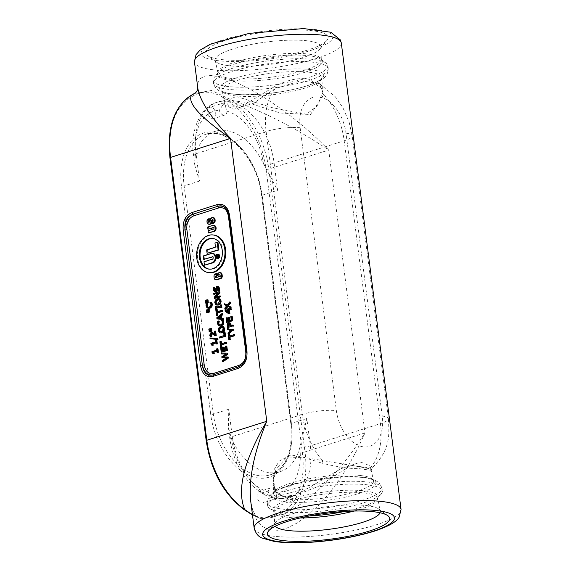 <?xml version="1.0" encoding="UTF-8"?>
<svg xmlns="http://www.w3.org/2000/svg" width="571" height="571" viewBox="0 0 571 571"><rect width="100%" height="100%" fill="white"/><g stroke="black" fill="none" stroke-linecap="round" stroke-linejoin="round"><path stroke-width="0.43" stroke-dasharray="2.85 2.14" d="M225.723 309.296L225.588 308.219L227.472 305.87L224.346 304.728M227.472 305.87L226.673 305.778M225.152 304.821L225.024 303.808M227.308 304.878L227.95 305.178L227.144 305.085M227.95 305.178L230.399 302.109M231.105 307.662L227.322 306.17M225.588 308.219L224.781 308.126M210.842 338.846L210.742 338.032L209.935 337.939M210.742 338.032L217.872 338.646M213.761 353.727L212.733 351.772L211.927 351.679M212.733 351.772L217.572 350.237L216.773 350.144M217.572 350.237L217.415 348.988L216.609 348.895M217.415 348.988L217.965 348.817M217.858 352.428L217.694 351.151L216.887 351.051M217.694 351.151L216.93 351.393M209.957 331.937L209.828 330.902L209.022 330.809M209.828 330.902L211.941 330.445M212.697 345.398L211.663 343.449L210.863 343.349M211.663 343.449L216.509 341.915L215.702 341.815M216.509 341.915L216.345 340.659L215.545 340.566M216.345 340.659L216.894 340.487M216.787 344.106L216.623 342.821L215.817 342.728M216.623 342.821L215.859 343.064M207.516 312.887L207.387 311.852L206.581 311.759M207.387 311.852L209.5 311.395M211.07 336.961L210.513 335.263L211.72 332.686L212.847 332.715M214.625 333.978L215.517 334.792L214.71 334.692M215.517 334.792L215.074 331.323L214.268 331.23M215.074 331.323L215.695 331.123M215.495 335.719L213.982 334.428L211.884 333.635M211.62 333.485L212.027 333.6M208.436 307.341L208.015 307.334M208.151 307.198L209.857 307.312L211.398 306.142L211.734 304.436L210.756 302.473L211.613 302.202M208.793 308.44L207.823 308.055L206.788 305.999L206.959 303.672L207.823 303.401M206.959 303.672L206.152 303.579M206.766 304.714L205.96 304.614M210.756 302.473L209.95 302.38M210.763 302.544L209.964 302.444M211.291 303.151L210.492 303.058M209.728 330.152L209.6 329.117L211.713 328.66M209.6 329.117L208.793 329.024M206.045 301.381L205.91 300.346L205.11 300.253M205.91 300.346L208.03 299.889M207.287 311.102L207.159 310.067L209.272 309.61M207.159 310.067L206.352 309.974M224.603 350.109L223.839 350.351M222.49 350.78L224.003 350.644L223.589 347.404L224.225 347.204M223.589 347.404L222.79 347.311M224.003 350.644L223.204 350.551M222.533 351.115L221.726 351.015M222.019 352.25L221.455 347.839L222.09 347.639M221.455 347.839L220.649 347.739M224.646 350.444L226.637 349.816L226.195 346.34L226.83 346.133M226.195 346.34L225.388 346.24M226.637 349.816L225.83 349.716M206.274 303.165L206.138 302.13L208.258 301.674M206.138 302.13L205.339 302.038M220.206 338.111L220.085 337.168L224.824 335.669L224.424 332.522L223.618 332.422M224.824 335.669L224.018 335.577M220.085 337.168L219.285 337.076M224.424 332.522L225.06 332.322M223.218 361.593L223.09 360.622L227.365 357.796L226.416 357.796M227.365 357.796L226.559 357.703M222.733 357.796L222.604 356.846L221.805 356.747M222.604 356.846L226.937 353.999L226.13 353.906M226.937 353.999L225.98 353.999M222.247 354.013L222.126 353.092L221.32 352.999M222.126 353.092L227.729 353.163M223.732 356.968L222.783 356.968M223.589 357.061L228.229 357.046M223.09 360.622L222.283 360.529M221.726 318.518L220.92 318.44M223.432 319.646L217.758 318.968L217.608 317.811L222.676 313.736M217.608 317.811L216.802 317.719M218.429 318.175L217.608 318.09M218.415 318.183L221.084 318.468L220.806 316.291L220.085 316.862M220.806 316.291L219.999 316.191M217.758 318.968L216.951 318.875M221.726 318.532L223.311 318.697M221.084 318.468L220.278 318.375M221.584 343.685L226.366 342.521M221.627 344.02L220.82 343.928M221.412 347.525L220.684 341.858L219.885 341.758M220.684 341.858L221.32 341.651M217.48 311.645L216.716 311.887M217.308 315.485L216.58 309.81L217.216 309.61M216.58 309.81L215.781 309.718M217.522 311.98L222.262 310.481M220.72 331.901L220.292 331.894M220.506 331.794L222.205 331.858L224.11 329.017L222.319 327.426M221.077 332.986L220.149 332.643L219.128 330.602L219.564 328.097L218.757 328.004M220.149 332.643L219.343 332.55M219.564 328.097L221.527 326.591L222.804 326.441M217.515 305.178L215.781 304.743M216.587 304.835L215.567 302.801L216.002 300.289L217.965 298.79L219.243 298.64M216.002 300.289L215.196 300.196M216.944 303.986L218.643 304.05L220.549 301.217L218.757 299.625M217.158 304.093L216.73 304.093M219.621 324.87L221.327 324.985L222.868 323.821L223.204 322.108L222.769 320.831L221.962 320.731M222.769 320.831L221.434 320.117M222.24 320.217L221.427 320.053M222.233 320.145L223.083 319.874M220.263 326.112L219.293 325.727L218.258 323.671L218.236 322.387L217.437 322.294M218.236 322.387L218.429 321.352L217.63 321.252M218.429 321.352L219.293 321.073M219.906 325.02L219.485 325.013M215.146 298.612L214.974 297.277L218.864 293.087L218.065 292.994M214.974 297.277L214.175 297.184M216.231 297.006L215.774 297.498L220.413 296.035M215.774 297.498L214.967 297.405M214.61 294.436L214.503 293.558L219.878 291.86M214.503 293.558L213.697 293.465M218.864 293.087L217.601 293.487M216.794 307.027L216.038 307.269M216.837 307.362L221.12 306.006L220.313 305.913M221.12 306.006L220.998 305.114L220.199 305.014M220.998 305.114L221.548 304.935M221.348 307.848L221.234 306.948L220.435 306.848M221.234 306.948L220.477 307.191M216.523 309.375L216.173 306.641L215.374 306.541M216.173 306.641L216.723 306.463M229.628 339.795L228.778 333.129L227.972 333.036M228.778 333.129L230.912 330.559L228.307 329.46L228.179 328.461M228.307 329.46L227.501 329.36M230.912 330.559L230.106 330.466M231.483 329.895L233.86 329.146M229.799 335.948L234.581 334.784M229.842 336.283L229.035 336.191M229.157 333.871L229.542 333.914M228.971 334.099L228.164 333.999M214.967 290.846L215.595 291.017L216.416 288.298L218.108 286.414M218.515 291.167L217.701 291.003M218.507 291.096L218.929 288.698L217.687 287.463M215.795 291.974L213.954 290.082L214.032 287.877L213.233 287.784M214.032 287.877L214.889 287.606M231.305 325.47L233.353 325.17M231.348 325.805L230.541 325.713M228.55 326.341L230.734 325.998L230.142 323.957L229.278 323.814M228.593 326.676L227.786 326.583M228.093 327.811L227.965 324.085L229.735 322.779M229.264 323.807L230.142 323.957L229.335 323.864M230.734 325.998L229.935 325.905M228.371 312.209L229.242 312.829L228.443 312.737M229.242 312.829L228.942 310.46L228.136 310.36M229.164 313.629L225.988 311.352L225.873 310.481L225.074 310.388M225.988 311.352L225.181 311.259M225.873 310.481L228.821 309.546L228.022 309.453M228.821 309.546L228.714 308.711L227.915 308.611M228.714 308.711L229.299 308.526M229.364 309.032L228.6 309.268M229.406 309.368L231.248 308.783M228.942 310.46L228.179 310.703M229.992 320.317L229.228 320.559M227.886 320.981L229.399 320.852L228.985 317.612L229.621 317.412M228.985 317.612L228.179 317.512M229.399 320.852L228.593 320.759M227.929 321.316L227.122 321.223M227.408 322.458L226.844 318.04L227.479 317.84M226.844 318.04L226.037 317.947M230.034 320.652L232.026 320.017L231.583 316.541L232.219 316.341M231.583 316.541L230.777 316.448M232.026 320.017L231.226 319.924M209.379 272.702A18.964 14.111 96.8 0 1 197.416 255.273A18.964 14.111 96.8 0 1 209.257 235.495A18.964 14.111 96.8 0 1 213.84 235.045M212.933 223.497L212.676 221.512L213.04 221.398A2.263 1.684 -83.2 0 0 213.704 220.977L213.804 220.813A0.764 0.571 -83.2 0 0 213.276 219.785A1.299 0.971 -83.2 0 0 212.919 219.921M212.155 221.327L211.941 221.926M209.229 224.282A1.899 1.413 96.8 0 1 208.708 224.068A2.427 1.806 96.8 0 1 208.087 223.254A2.691 2.006 96.8 0 1 207.858 222.397A8.344 6.21 96.8 0 1 207.773 221.284A1.556 1.156 96.8 0 1 207.844 220.713A3.49 2.598 96.8 0 1 208.087 220.028A1.706 1.27 96.8 0 1 208.608 219.357A4.211 3.133 96.8 0 1 209.478 218.9L209.643 218.85M209.828 220.27L209.664 220.834A1.67 1.242 -83.2 0 0 209.621 220.849L209.664 220.834M209.043 222.04A0.757 0.564 -83.2 0 0 209.371 222.29A1.363 1.014 -83.2 0 0 209.871 222.119A0.757 0.564 -83.2 0 0 210.142 221.741L210.942 219.5A3.526 2.627 96.8 0 1 211.427 218.543A1.784 1.328 96.8 0 1 212.005 218.029A5.425 4.04 96.8 0 1 213.426 217.687L212.619 217.594M216.416 277.413A0.814 0.607 -83.2 0 0 216.959 277.592L220.449 276.485A0.814 0.607 -83.2 0 0 220.249 274.908L219.978 274.994M219.2 275.236L218.929 273.138L220.085 272.774A2.305 1.713 96.8 0 1 220.642 272.717M216.416 279.826A2.305 1.713 96.8 0 1 214.989 278.07L214.817 276.764A2.305 1.713 96.8 0 1 216.238 273.994L217.258 273.666M209.214 233.025L208.936 230.834L214.361 229.114A0.792 0.592 -83.2 0 0 214.161 227.586L213.882 227.672M208.736 229.299L208.458 227.108L213.454 225.524A3.055 2.27 96.8 0 1 214.196 225.452M217.401 256.993L218.036 256.793L217.729 256.115L217.401 256.993L216.602 256.893M218.036 256.793L217.23 256.693M217.258 257.35L217.158 256.607A0.657 0.485 96.8 0 1 218.086 256.122L217.28 256.029M218.086 256.122L218.714 255.101L218.329 255.051M218.714 255.101L218.536 255.465M218.193 256.436L217.43 256.636M218.229 256.729L218.629 256.486M218.936 256.822L218.522 256.95M208.936 230.834L208.13 230.741M208.458 227.108L207.651 227.015M218.929 273.138L218.122 273.045M216.959 255.715A1.763 1.313 -83.2 0 0 216.966 257.321M217.537 258.013A1.763 1.313 -83.2 0 0 217.929 258.149A1.763 1.313 -83.2 0 0 219.442 256.55A1.763 1.313 -83.2 0 0 218.343 254.645A1.763 1.313 -83.2 0 0 217.929 254.68M217.886 258.485A2.106 1.57 96.8 0 1 216.559 256.55A2.106 1.57 96.8 0 1 217.879 254.352A2.106 1.57 96.8 0 1 218.386 254.302M205.253 265.272L204.811 261.861L213.254 259.184A1.235 0.921 -83.2 0 0 212.947 256.793L212.819 256.836M204.504 259.47L204.068 256.051L203.262 255.958M204.068 256.051L211.834 253.588A4.761 3.54 96.8 0 1 212.99 253.474M215.767 256.236A4.761 3.54 96.8 0 1 215.981 257.492M204.811 261.861L204.004 261.761M212.676 221.512L211.877 221.412M207.894 253.424L207.459 250.005L206.652 249.912M207.459 250.005L216.273 247.214L215.474 247.115M216.273 247.214L215.752 243.132L214.946 243.039M215.752 243.132L217.965 242.432M209.386 269.162A15.453 11.506 -83.2 0 0 209.793 269.219A15.453 11.506 -83.2 0 0 223.033 255.23A15.453 11.506 -83.2 0 0 213.433 238.528A15.453 11.506 -83.2 0 0 213.026 238.485M245.009 360.815L246.337 351.186A1.899 0.407 -7.3 0 1 246.379 351.258A1.899 0.407 -7.3 0 1 246.329 351.365M246.337 351.186L229.021 215.995L227.922 211.698M223.711 115.156A5.946 3.761 -107.6 0 1 219.307 110.282L224.296 102.737L226.98 111.195A5.946 3.761 -107.6 0 1 224.767 115.064A5.946 3.761 -107.6 0 1 223.711 115.156M212.512 118.697A5.946 3.761 72.4 0 0 213.568 118.604A5.946 3.761 72.4 0 0 215.574 112.601A5.946 3.761 72.4 0 0 211.034 107.177A5.946 3.761 72.4 0 0 209.978 107.269A5.946 3.761 72.4 0 0 207.972 113.272A5.946 3.761 72.4 0 0 212.512 118.697M276.4 498.369C272.824 498.533 270.09 496.377 268.192 491.902A5.946 3.761 -107.6 0 1 270.404 488.034A5.946 3.761 -107.6 0 1 275.864 492.809L277.121 498.383L276.4 498.369M261.739 503.008A5.946 3.761 72.4 0 0 262.803 502.915A5.946 3.761 72.4 0 0 264.808 496.906A5.946 3.761 72.4 0 0 260.269 491.481A5.946 3.761 72.4 0 0 259.213 491.574A5.946 3.761 72.4 0 0 257.2 497.584A5.946 3.761 72.4 0 0 261.739 503.008M195.382 155.405A58.863 37.258 -107.6 0 1 215.203 131.344A58.863 37.258 -107.6 0 1 263.381 163.47L277.606 190.314L274.101 162.971A58.863 37.258 72.4 0 0 274.001 162.2A58.863 37.258 72.4 0 0 217.301 102.223A58.863 37.258 72.4 0 0 195.939 152.942A58.863 37.258 72.4 0 0 196.031 153.713A7.587 1.613 172.7 0 0 193.54 155.269A7.587 1.613 172.7 0 0 195.218 156.047L195.382 155.405A51.276 32.454 -107.6 0 1 219.307 110.282M231.455 438.913A7.587 1.613 -7.3 0 1 229.77 438.135A7.587 1.613 -7.3 0 1 232.269 436.579A58.863 37.258 72.4 0 0 232.368 437.35A58.863 37.258 72.4 0 0 289.069 497.32A58.863 37.258 72.4 0 0 310.431 446.608A58.863 37.258 72.4 0 0 310.339 445.837L306.834 418.493L299.789 447.685A58.863 37.258 -107.6 0 1 279.968 471.753A58.863 37.258 -107.6 0 1 231.79 439.62L228.45 427.779L228.764 409.236L232.269 436.579L302.359 414.389L266.122 131.523A58.863 37.258 -107.6 0 1 275.058 88.726L273.766 87.056C287.035 79.747 298.961 77.192 309.546 79.39L322.351 89.105L322.18 92.802L317.69 105.635L306.449 114.257L271.81 107.548L237.072 96.677L224.103 100.36L228.892 105.578L240.455 107.248L273.766 87.056M367.681 484.85A57.828 12.319 172.7 0 0 303.729 489.433A57.828 12.319 172.7 0 0 267.635 505.713A57.828 12.319 172.7 0 0 269.355 508.197A57.828 12.319 172.7 0 0 282.31 511.88A57.828 12.319 172.7 0 0 340.287 508.461A57.828 12.319 172.7 0 0 381.321 493.858A57.828 12.319 172.7 0 0 382.356 491.017A57.828 12.319 172.7 0 0 367.681 484.85M380.1 512.772A53.246 11.341 172.7 0 0 380.3 511.102A53.246 11.341 172.7 0 0 378.751 509.018A53.246 11.341 172.7 0 0 366.825 505.635A53.246 11.341 172.7 0 0 313.443 508.775A53.246 11.341 172.7 0 0 275.657 522.222A53.246 11.341 172.7 0 0 274.687 524.628A53.246 11.341 172.7 0 0 275.301 526.198M313.186 59.455A57.828 12.319 172.7 0 0 255.208 62.867A57.828 12.319 172.7 0 0 214.182 77.47A57.828 12.319 172.7 0 0 213.14 80.311A57.828 12.319 172.7 0 0 227.815 86.478A57.828 12.319 172.7 0 0 291.767 81.896A57.828 12.319 172.7 0 0 327.861 65.615A57.828 12.319 172.7 0 0 326.141 63.131A57.828 12.319 172.7 0 0 313.186 59.455M307.277 40.812A53.246 11.341 172.7 0 0 247.935 45.13A53.246 11.341 172.7 0 0 215.196 60.233A53.246 11.341 172.7 0 0 216.744 62.31A53.246 11.341 172.7 0 0 228.671 65.701A53.246 11.341 172.7 0 0 282.053 62.553A53.246 11.341 172.7 0 0 319.839 49.106A53.246 11.341 172.7 0 0 320.809 46.701A53.246 11.341 172.7 0 0 307.277 40.812M322.18 92.802A2.462 1.877 6.6 0 0 323.85 94.508L319.303 83.537L300.539 80.839L275.058 88.726L253.224 103.415L233.832 109.182L223.689 104.529L225.095 99.754L247.507 102.559L280.254 113.044L310.496 114.5L323.85 94.508A58.863 37.258 -107.6 0 1 344.192 140.78L380.429 423.646A58.863 37.258 -107.6 0 1 371.493 466.443L360.708 462.075L340.951 468.712L296.863 494.857L283.858 496.435L275.001 491.881L272.888 471.689L279.212 461.075L290.996 454.937L322.708 460.654L321.944 463.138L302.951 457.221L286.164 458.135L276.029 468.898L273.152 482.616L276.921 493.63L287.463 498.604L319.325 485.935L350.987 465.194L370.358 468.877L371.243 470.326L359.416 468.684C349.117 468.705 336.626 466.857 321.944 463.138M370.358 468.877A2.462 2.348 -38.7 0 1 371.493 466.443L372.035 468.127L355.712 466.057L322.708 460.654A58.863 37.258 -107.6 0 1 302.359 414.389A24.275 5.168 172.7 0 1 336.369 410.628A34.588 21.891 72.4 0 0 363.606 446.865A34.588 21.891 72.4 0 0 382.249 416.066A24.275 5.168 -7.3 0 1 388.408 418.65A24.275 5.168 -7.3 0 1 380.429 423.646L310.339 445.837A7.587 1.613 -7.3 0 1 299.968 447.043M382.249 416.066L346.012 133.2A34.588 21.891 72.4 0 0 318.782 96.956A34.588 21.891 72.4 0 0 300.139 127.761A24.275 5.168 -7.3 0 0 266.122 131.523L196.031 153.713L199.536 181.057L194.861 165.626L195.218 156.047M302.345 452.196A1.899 0.407 172.7 0 0 305 451.904A74.03 46.858 -107.6 0 1 283.923 514.193A1.899 1.456 60.6 0 1 281.803 512.894A72.132 45.659 72.4 0 0 302.345 452.196L266.107 169.33A72.132 45.659 72.4 0 0 229.149 101.816C215.196 90.718 202.469 89.212 190.971 97.291A72.132 45.659 72.4 0 0 170.429 157.989L206.666 440.855A72.132 45.659 72.4 0 0 243.631 508.361C257.585 519.467 270.311 520.973 281.803 512.894M194.625 93.458L211.598 90.489L230.834 99.754A74.03 46.858 -107.6 0 1 268.77 169.037L305 451.904L364.962 432.918C340.166 472.031 313.158 499.118 283.923 514.193L260.904 518.746L252.475 514.899M243.995 509.503L243.938 509.468A1.899 1.135 124.9 0 1 243.631 508.361M191.235 95.343A1.899 1.456 -119.4 0 0 190.971 97.291M197.816 88.184L198.08 82.467L200.492 78.377L204.989 76.022L211.448 75.458L219.707 76.707L229.542 79.74L240.691 84.465L252.874 90.76L265.758 98.476L279.005 107.384L292.273 117.269L305.207 127.861L317.462 138.889L328.725 150.052C296.135 128.289 263.502 111.516 230.834 99.754A1.899 1.135 -55.1 0 0 229.149 101.816M266.107 169.33A1.899 0.407 -7.3 0 0 268.77 169.037L328.725 150.052L364.962 432.918L357.26 449.527L348.467 465.543L338.817 480.539L328.561 494.136L317.968 505.97L307.326 515.727L296.906 523.15L286.985 528.039L277.827 530.281L269.662 529.802L262.724 526.619L257.178 520.816L253.181 512.544L250.826 502.03C252.982 514.799 257.5 518.225 260.904 518.746M221.455 59.541A61.625 13.126 172.7 0 0 283.23 55.901A61.625 13.126 172.7 0 0 326.955 40.341A61.625 13.126 172.7 0 0 312.416 30.741A61.625 13.126 172.7 0 0 238.186 36.979A61.625 13.126 172.7 0 0 207.651 55.623A61.625 13.126 172.7 0 0 221.455 59.541M210.513 335.263L209.714 335.163M211.72 332.686L210.92 332.593M213.982 334.428L213.176 334.328M209.857 307.312L209.05 307.212M206.788 305.999L205.981 305.899M207.823 308.055L207.016 307.962M211.734 304.436L210.927 304.343M211.398 306.142L210.592 306.049M222.205 331.858L221.398 331.758M219.128 330.602L218.322 330.509M221.527 326.591L220.72 326.498M217.965 298.79L217.158 298.69M215.567 302.801L214.76 302.701M218.643 304.05L217.837 303.958M222.868 323.821L222.062 323.721M221.327 324.985L220.52 324.892M223.204 322.108L222.405 322.015M219.293 325.727L218.486 325.634M218.258 323.671L217.451 323.579M215.595 291.017L214.796 290.925M216.316 289.832L215.51 289.74M216.416 288.298L215.61 288.198M217.587 286.464L216.787 286.371M218.929 288.698L218.122 288.598M213.954 290.082L213.147 289.989M229.142 322.836L228.343 322.743M227.965 324.085L227.165 323.993M227.872 326.041L227.065 325.941M230.655 325.356L229.849 325.263M217.994 256.443L217.187 256.343M217.158 256.607L216.352 256.515M214.361 229.114L213.554 229.021M214.161 227.586L213.732 227.529M213.454 225.524L212.648 225.431M216.959 277.592L216.152 277.499M220.449 276.485L219.642 276.393M220.249 274.908L219.828 274.858M220.085 272.774L219.278 272.681M214.989 278.07L214.182 277.977M214.817 276.764L214.018 276.671M216.238 273.994L215.431 273.894M213.254 259.184L212.448 259.091M211.834 253.588L211.034 253.495M213.276 219.785L212.662 219.714M208.708 224.068L207.908 223.975M208.087 223.254L207.28 223.161M207.858 222.397L207.052 222.305M207.773 221.284L206.973 221.191M207.844 220.713L207.037 220.62M208.087 220.028L207.28 219.935M208.608 219.357L207.801 219.264M209.478 218.9L208.672 218.807M209.371 222.29L208.565 222.198M209.871 222.119L209.072 222.019M210.142 221.741L209.336 221.648M210.942 219.5L210.135 219.407M211.427 218.543L210.62 218.443M212.005 218.029L211.199 217.929M213.04 221.398L212.234 221.298M213.704 220.977L212.897 220.884M213.804 220.813L213.004 220.713M226.98 111.195A51.276 32.454 -107.6 0 1 263.381 163.47M299.789 447.685A51.276 32.454 -107.6 0 1 275.864 492.809M268.192 491.902A51.276 32.454 -107.6 0 1 231.79 439.62M309.268 515.991A52.818 11.249 -7.3 0 1 286.635 515.563A52.818 11.249 -7.3 0 1 274.801 512.208A52.818 11.249 -7.3 0 1 300.974 496.228A52.818 11.249 -7.3 0 1 364.598 490.882A52.818 11.249 -7.3 0 1 377.06 499.111A52.818 11.249 -7.3 0 1 360.644 507.376A52.818 11.249 -7.3 0 1 344.656 511.459M354.041 511.052A52.104 11.099 172.7 0 0 360.415 509.218A52.104 11.099 172.7 0 0 377.502 498.29A52.104 11.099 172.7 0 0 364.319 492.944A52.104 11.099 172.7 0 0 307.148 496.977A52.104 11.099 172.7 0 0 274.166 511.53A52.104 11.099 172.7 0 0 287.406 517.29A52.104 11.099 172.7 0 0 300.082 517.961M231.184 78.391A52.104 11.099 -7.3 0 1 217.994 73.038A52.104 11.099 -7.3 0 1 250.027 58.256A52.104 11.099 -7.3 0 1 308.09 54.038A52.104 11.099 -7.3 0 1 321.33 59.798A52.104 11.099 -7.3 0 1 304.186 70.312A52.104 11.099 -7.3 0 1 231.184 78.391M304.907 72.26A52.818 11.249 172.7 0 0 320.695 59.127A52.818 11.249 172.7 0 0 308.861 55.765A52.818 11.249 172.7 0 0 255.915 58.884A52.818 11.249 172.7 0 0 218.443 72.224A52.818 11.249 172.7 0 0 230.898 80.447A52.818 11.249 172.7 0 0 304.907 72.26M310.374 69.583A52.482 11.177 -7.3 0 1 306.441 85.978A52.482 11.177 -7.3 0 1 232.904 94.108A52.482 11.177 -7.3 0 1 236.837 77.72A52.482 11.177 -7.3 0 1 310.374 69.583M309.111 72.224A50.398 10.735 172.7 0 0 252.939 76.307A50.398 10.735 172.7 0 0 221.962 90.603A50.398 10.735 172.7 0 0 273.281 94.65A50.398 10.735 172.7 0 0 321.923 77.799A50.398 10.735 172.7 0 0 309.111 72.224M346.012 133.2A24.275 5.168 -7.3 0 1 352.171 135.784A24.275 5.168 -7.3 0 1 344.192 140.78L274.101 162.971A7.587 1.613 172.7 0 1 263.731 164.177M362.592 477.22A52.482 11.177 172.7 0 0 289.054 485.357A52.482 11.177 172.7 0 0 285.122 501.745A52.482 11.177 172.7 0 0 358.659 493.608A52.482 11.177 172.7 0 0 362.592 477.22M360.779 475.55A50.398 10.735 -7.3 0 1 373.534 480.725A50.398 10.735 -7.3 0 1 324.949 497.976A50.398 10.735 -7.3 0 1 273.573 493.53A50.398 10.735 -7.3 0 1 305.492 479.454A50.398 10.735 -7.3 0 1 360.779 475.55M199.536 181.057L184.14 185.932L213.368 414.103A1.899 0.407 -7.3 0 1 210.713 414.403L181.478 186.225A60.754 38.457 -107.6 0 1 214.232 132.122A60.754 38.457 -107.6 0 1 262.068 195.782A1.899 0.407 -7.3 0 1 261.582 195.582A1.899 0.407 -7.3 0 1 262.21 195.189A58.863 37.258 72.4 0 0 205.41 134.442A58.863 37.258 72.4 0 0 184.14 185.932A1.899 0.407 -7.3 0 1 181.478 186.225M228.764 409.236L213.368 414.103A58.863 37.258 72.4 0 0 270.169 474.851A58.863 37.258 72.4 0 0 291.438 423.368L262.21 195.189L277.606 190.314M306.834 418.493L291.438 423.368A1.899 0.407 172.7 0 0 290.817 423.753A1.899 0.407 172.7 0 0 291.296 423.96A60.754 38.457 -107.6 0 1 258.549 478.063A60.754 38.457 -107.6 0 1 210.713 414.403M262.068 195.782L291.296 423.96M206.188 440.648A1.899 0.407 172.7 0 0 206.666 440.855M169.951 157.782A1.899 0.407 172.7 0 0 170.429 157.989M341.308 43.082A74.03 15.767 -7.3 0 1 316.976 58.313A74.03 15.767 -7.3 0 1 213.24 69.79A74.03 15.767 -7.3 0 1 194.447 61.896M254.188 528.246A74.03 15.767 172.7 0 0 272.974 536.14A74.03 15.767 172.7 0 0 376.717 524.663A74.03 15.767 172.7 0 0 401.049 509.432M311.002 50.369A66.443 14.154 172.7 0 0 315.977 29.613A66.443 14.154 172.7 0 0 222.868 39.913A66.443 14.154 172.7 0 0 217.894 60.669A66.443 14.154 172.7 0 0 311.002 50.369M309.218 80.354A57.828 12.319 172.7 0 0 328.225 68.456A57.828 12.319 172.7 0 0 313.55 62.289A57.828 12.319 172.7 0 0 249.598 66.871A57.828 12.319 172.7 0 0 213.504 83.152A57.828 12.319 172.7 0 0 228.179 89.319A57.828 12.319 172.7 0 0 309.218 80.354M281.953 509.039A57.828 12.319 172.7 0 0 362.985 500.075A57.828 12.319 172.7 0 0 381.992 488.176A57.828 12.319 172.7 0 0 367.317 482.017A57.828 12.319 172.7 0 0 303.365 486.599A57.828 12.319 172.7 0 0 267.271 502.873A57.828 12.319 172.7 0 0 281.953 509.039M300.139 127.761L336.369 410.628M222.747 327.433L221.941 327.333M219.185 299.625L218.379 299.532M214.532 290.953L215.338 291.046M229.713 323.757L228.914 323.664M217.729 256.115L216.923 256.022M214.353 227.565L213.547 227.472M216.759 277.613L215.952 277.52M220.442 274.887L219.635 274.794M218.343 254.645L217.537 254.552M217.929 258.149L217.123 258.049M213.247 256.764L212.441 256.672M209.336 222.29L208.529 222.198M213.376 219.785L212.569 219.692M213.433 238.528L212.626 238.428M209.793 269.219L208.986 269.127M245.03 360.765L246.379 351.258L229.057 216.059L228.022 211.948M224.296 102.737L209.978 107.269M224.767 115.064L213.568 118.604M270.404 488.034L259.213 491.574M277.121 498.383L262.803 502.915M269.355 508.197L274.801 512.208L274.166 511.53L274.687 524.628M381.321 493.858L377.06 499.111L377.502 498.29L380.3 511.102M215.196 60.233L217.994 73.038L218.443 72.224L214.182 77.47M320.809 46.701L321.33 59.798L320.695 59.127L326.141 63.131M194.861 165.626L193.448 154.534C189.615 129.224 201.92 105.749 217.301 102.223L225.095 99.754L224.075 100.296L221.962 90.603L224.332 92.152C224.596 92.216 227.622 94.301 244.652 94.765C268.912 95.264 305.449 88.491 317.44 81.51C324.2 77.299 320.881 78.306 321.923 77.799L322.351 89.105C321.937 85.493 320.916 83.637 319.303 83.537L335.355 96.792L342.914 107.733L349.109 122.023L352.171 135.784L388.408 418.65C389.244 435.245 390.8 449.249 372.035 468.127L371.243 470.326L373.534 480.725C371.707 480.875 378.851 480.382 362.278 477.22L337.204 476.971L294.486 483.787L278.02 489.839L275.479 491.438L273.573 493.53L273.159 482.616C274.451 494.208 281.018 495.578 281.453 495.657C285.464 497.077 290.603 496.806 296.863 494.857L289.069 497.32C270.59 501.181 262.439 494.2 252.61 485.914C240.348 473.53 232.768 457.856 229.87 438.878L228.45 427.779M279.968 471.753L270.169 474.851C286.207 468.277 293.087 451.24 290.817 423.753L261.582 195.582C257.864 158.781 226.58 125.955 205.41 134.442L215.203 131.344M260.84 518.725L252.496 515.028M319.839 49.106L326.955 40.341M216.744 62.31L207.651 55.623M213.14 80.311L213.504 83.152C214.646 87.72 217.515 90.661 222.098 91.974L229.406 93.737L256.122 94.515C274.908 93.344 291.845 90.468 306.934 85.871C327.818 78.198 327.197 75.836 328.225 68.456L327.861 65.615M275.657 522.222L268.541 530.994M378.751 509.018L387.852 515.713M267.635 505.713L267.271 502.873L268.734 496.706L273.366 492.173L279.99 488.619L305.649 481.139L345.947 476.557L365.997 477.577L373.284 479.319L379.001 482.559L381.992 488.176L382.356 491.017"/><path stroke-width="0.86" d="M227.808 305.478L229.728 303.087L229.592 302.009L227.144 305.085L224.217 303.715L224.346 304.728L226.673 305.778L224.781 308.126L224.917 309.197L227.322 306.17L230.306 307.562L230.17 306.556L227.808 305.478L230.17 306.556M227.308 304.878L224.217 303.715M229.728 303.087L230.534 303.18L230.399 302.109L229.592 302.009M230.534 303.18L228.607 305.578M230.977 306.648L231.105 307.662L230.306 307.562M227.965 306.47L225.723 309.296L224.917 309.197M209.935 337.939L210.042 338.753L217.173 339.352L217.073 338.553L209.935 337.939M217.073 338.553L217.872 338.646L217.979 339.452L210.042 338.753M217.979 339.452L217.173 339.352M212.519 352.471L212.019 352.407L212.954 353.635L213.447 353.478L213.283 352.193L216.887 351.051L217.051 352.336L217.601 352.164L217.158 348.717L216.609 348.895L216.773 350.144L211.927 351.679L212.298 352.393M217.601 352.164L218.407 352.257L217.965 348.817L217.158 348.717M218.407 352.257L217.051 352.336M216.93 351.393L213.283 352.193M214.089 352.293L214.253 353.57L213.447 353.478M214.253 353.57L212.954 353.635M209.022 330.809L209.157 331.844L211.22 330.973L211.142 330.352L209.022 330.809M211.142 330.352L211.941 330.445L212.027 331.066L209.157 331.844M212.027 331.066L211.22 330.973M211.456 344.142L210.956 344.085L211.891 345.305L212.383 345.148L212.219 343.87L215.817 342.728L215.981 344.006L216.53 343.835L216.095 340.395L215.545 340.566L215.702 341.815L210.863 343.349L211.234 344.063M216.53 343.835L217.337 343.928L216.894 340.487L216.095 340.395M217.337 343.928L215.981 344.006M215.859 343.064L212.219 343.87M213.026 343.963L213.19 345.248L212.383 345.148M213.19 345.248L211.891 345.305M206.581 311.759L206.716 312.794L208.779 311.923L208.7 311.302L206.581 311.759M208.7 311.302L209.5 311.395L209.586 312.023L206.716 312.794M209.586 312.023L208.779 311.923M212.027 333.6L211.077 333.543L213.176 334.328L214.689 335.627L215.453 335.384L214.896 331.03L214.268 331.23L214.71 334.692L211.634 332.515L212.847 332.715L210.92 332.593L209.714 335.163L210.264 336.869L211.034 336.626L210.449 334.106L211.62 333.485M211.884 333.635L211.149 335.134L211.834 336.719L210.264 336.869M212.847 332.715L213.882 333.364L213.083 333.271M213.882 333.364L214.625 333.978M215.453 335.384L216.252 335.477L215.695 331.123L214.896 331.03M216.252 335.477L214.689 335.627M211.448 336.076L210.642 335.984M211.827 336.669L211.027 336.576M211.834 336.719L211.034 336.626M209.05 307.212L207.344 307.098L206.595 305.713L207.016 303.308L206.152 303.579L205.981 305.899L207.016 307.962L209.172 308.19L211.134 306.648L211.548 304.157L210.806 302.109L209.95 302.38L210.927 304.343L210.592 306.049L209.05 307.212M208.015 307.334L208.436 307.341M207.016 303.308L207.823 303.401L207.394 305.806L208.151 307.198M207.83 303.479L207.023 303.379M210.806 302.109L211.613 302.202L212.355 304.25L211.941 306.748L209.978 308.29L207.987 308.34M212.034 303.044L211.234 302.951M210.992 329.189L210.913 328.568L208.793 329.024L208.929 330.059L211.798 329.289L208.929 330.059M211.798 329.289L211.713 328.66L210.913 328.568M205.11 300.253L205.239 301.288L207.302 300.417L207.223 299.796L205.11 300.253M207.223 299.796L208.03 299.889L208.108 300.517L205.239 301.288M208.108 300.517L207.302 300.417M208.551 310.139L208.472 309.518L206.352 309.974L206.488 311.009L209.357 310.239L206.488 311.009M209.357 310.239L209.272 309.61L208.472 309.518M223.839 350.351L223.425 347.111L222.79 347.311L223.204 350.551L221.726 351.015L221.284 347.539L220.649 347.739L221.213 352.157L226.587 350.458L226.023 346.04L225.388 346.24L225.83 349.716L223.839 350.351M223.425 347.111L224.225 347.204L224.603 350.109M221.284 347.539L222.09 347.639L222.49 350.78M226.023 346.04L226.83 346.133L227.394 350.551L221.213 352.157M227.394 350.551L226.587 350.458M207.53 302.202L207.451 301.581L205.339 302.038L205.467 303.073L208.336 302.302L205.467 303.073M208.336 302.302L208.258 301.674L207.451 301.581M223.618 332.422L224.018 335.577L219.285 337.076L219.4 338.011L224.774 336.312L224.253 332.222L223.618 332.422M224.253 332.222L225.06 332.322L225.581 336.405L219.4 338.011M225.581 336.405L224.774 336.312M227.058 354.12L226.923 353.071L221.32 352.999L221.441 353.92L226.13 353.906L221.805 356.747L221.926 357.703L226.559 357.703L222.283 360.529L222.412 361.493L227.551 357.996L227.422 356.954L222.783 356.968L227.058 354.12L227.865 354.213L223.732 356.968M226.416 357.796L221.926 357.703M225.98 353.999L221.441 353.92M227.865 354.213L227.729 353.163L226.923 353.071M227.551 357.996L228.357 358.088L228.229 357.046L227.422 356.954M228.357 358.088L223.218 361.593L222.412 361.493M220.92 318.44L220.577 315.742L221.998 314.628L221.869 313.636L216.802 317.719L216.951 318.875L222.633 319.553L222.512 318.604L220.92 318.44M221.869 313.636L222.676 313.736L222.804 314.721L221.384 315.842L221.726 318.518M221.384 315.842L220.577 315.742M222.804 314.721L221.998 314.628M217.608 318.09L219.999 316.191L220.278 318.375L217.608 318.09M220.085 316.862L218.429 318.175M222.512 318.604L223.311 318.697L223.432 319.646L222.633 319.553M221.248 347.232L220.941 344.863L225.681 343.364L225.559 342.429L220.82 343.928L220.52 341.558L219.885 341.758L220.606 347.432L222.048 347.325L220.606 347.432M225.681 343.364L226.487 343.457L226.366 342.521L225.559 342.429M226.487 343.457L220.941 344.863M221.748 344.963L222.048 347.325M221.584 343.685L221.32 341.651L220.52 341.558M216.716 311.887L216.416 309.518L215.781 309.718L216.502 315.392L217.137 315.192L216.837 312.822L221.577 311.323L221.455 310.381L216.716 311.887M216.416 309.518L217.216 309.61L217.48 311.645M221.455 310.381L222.262 310.481L222.383 311.416L217.644 312.915L217.944 315.285L216.502 315.392M217.944 315.285L217.137 315.192M217.644 312.915L216.837 312.822M222.383 311.416L221.577 311.323M222.897 326.691L220.72 326.498L218.757 328.004L218.322 330.509L219.343 332.55L220.278 332.893L221.519 332.736L223.482 331.244L223.925 328.732L222.897 326.691L223.704 326.783L224.731 328.832L224.289 331.337L222.326 332.836L220.278 332.893M220.849 327.476L222.54 327.54L223.304 328.925L221.398 331.758L219.699 331.694L218.943 330.302L219.3 328.568L220.849 327.476L221.655 327.568L220.106 328.66L219.742 330.402L220.72 331.901M220.292 331.894L219.699 331.694L220.506 331.794M222.319 327.426L221.655 327.568M221.998 326.348L223.704 326.783M215.781 304.743L217.958 304.935L219.921 303.437L220.363 300.931L219.335 298.883L217.158 298.69L215.196 300.196L214.76 302.701L215.781 304.743M218.436 298.54L220.142 298.983L221.17 301.024L220.727 303.529L218.764 305.028L216.716 305.085M218.757 299.625L216.537 300.86L216.181 302.594L217.158 304.093M215.738 300.76L218.379 299.532L219.742 301.117L217.837 303.958L216.138 303.893L215.381 302.502L215.738 300.76L216.537 300.86M216.73 304.093L216.138 303.893L216.944 303.986M220.649 325.87L222.604 324.328L223.018 321.83L222.276 319.781L221.427 320.053L222.405 322.015L222.062 323.721L220.52 324.892L218.814 324.778L218.065 323.386L218.486 320.981L217.63 321.252L217.451 323.579L218.486 325.634L221.455 325.962L219.457 326.012M219.485 325.013L219.906 325.02M222.704 320.624L223.511 320.716L223.083 319.874L222.276 319.781M223.511 320.716L223.411 324.421L221.455 325.962M218.5 321.052L219.293 321.073L218.486 320.981M219.307 321.152L218.871 323.486L219.621 324.87M218.065 292.994L214.175 297.184L214.339 298.512L219.714 296.813L219.607 295.935L214.967 297.405L219.207 292.816L219.071 291.767L213.697 293.465L213.811 294.343L218.065 292.994M219.607 295.935L220.413 296.035L220.52 296.906L214.339 298.512M220.52 296.906L219.714 296.813M219.071 291.767L219.878 291.86L220.006 292.909L216.231 297.006M220.006 292.909L219.207 292.816M217.601 293.487L213.811 294.343M220.549 307.748L221.098 307.576L220.749 304.843L220.199 305.014L220.313 305.913L216.038 307.269L215.917 306.37L215.374 306.541L215.724 309.275L216.273 309.104L216.152 308.204L220.435 306.848L220.549 307.748L221.898 307.669L221.098 307.576M215.917 306.37L216.723 306.463L216.794 307.027M221.898 307.669L221.548 304.935L220.749 304.843M220.477 307.191L216.152 308.204M216.959 308.304L217.073 309.197L216.273 309.104M217.073 309.197L215.724 309.275M228.828 339.695L229.463 339.495L229.157 337.126L233.896 335.627L233.775 334.692L229.035 336.191L228.735 333.821L228.164 333.999L230.87 330.716L233.175 329.988L233.054 329.053L230.677 329.802L227.372 328.368L227.501 329.36L230.106 330.466L227.972 333.036L228.828 339.695L230.27 339.588L229.463 339.495M227.372 328.368L231.012 329.695M233.054 329.053L233.86 329.146L233.982 330.081L233.175 329.988M233.775 334.692L234.581 334.784L234.702 335.719L229.963 337.225L230.27 339.588M229.963 337.225L229.157 337.126M234.702 335.719L233.896 335.627M228.735 333.821L229.542 333.914L229.799 335.948M233.982 330.081L231.676 330.816L229.157 333.871M231.676 330.816L230.87 330.716M214.796 290.925L213.761 289.733L214.082 287.513L213.233 287.784L213.147 289.989L214.989 291.874L215.902 291.11L216.309 288.441L217.023 287.313L218.122 288.598L217.715 291.067L218.607 290.782L218.729 288.334L218.008 286.649L216.787 286.371L214.532 290.953M218.108 286.414L216.787 286.371M214.518 291.931L215.795 291.974L214.518 291.931M214.082 287.513L214.889 287.606L214.089 287.577M214.896 287.677L214.568 289.825L215.595 291.017M217.587 286.464L218.814 286.742L219.535 288.434L219.414 290.882L218.607 290.782M219.414 290.882L217.715 291.067M217.829 287.406L217.037 289.89L216.231 289.797M217.037 289.89L216.709 291.21L215.902 291.11M216.709 291.21L215.795 291.974M227.294 327.718L232.668 326.012L232.547 325.077L230.541 325.713L229.613 322.979L228.343 322.743L227.165 323.993L227.294 327.718L232.668 326.012M232.547 325.077L233.353 325.17L233.468 326.112M229.142 322.836L230.42 323.079L231.305 325.47M229.292 323.807L228.536 324.578L228.55 326.341M227.736 324.478L228.486 323.714L229.335 323.864L229.935 325.905L227.786 326.583L227.736 324.478L228.536 324.578M229.735 322.779L228.343 322.743M229.264 323.807L228.486 323.714L229.335 323.864M230.448 308.683L228.6 309.268L228.493 308.433L227.915 308.611L228.022 309.453L225.074 310.388L225.181 311.259L228.357 313.536L229.114 313.293L228.714 310.181L230.563 309.596L230.448 308.683L231.248 308.783L231.369 309.689L230.563 309.596M228.136 310.36L228.443 312.737L226.037 311.031L228.136 310.36M228.179 310.703L226.844 311.124L228.371 312.209M226.844 311.124L226.037 311.031M229.364 309.032L229.299 308.526L228.493 308.433M231.369 309.689L228.714 310.181M229.521 310.274L229.92 313.393L229.114 313.293M229.92 313.393L228.357 313.536M229.228 320.559L228.814 317.312L228.179 317.512L228.593 320.759L227.122 321.223L226.673 317.747L226.037 317.947L226.608 322.365L231.983 320.659L231.412 316.248L230.777 316.448L231.226 319.924L229.228 320.559M228.814 317.312L229.621 317.412L229.992 320.317M226.673 317.747L227.479 317.84L227.886 320.981M231.412 316.248L232.219 316.341L232.782 320.759L226.608 322.365M232.782 320.759L231.983 320.659M213.04 234.945L213.84 235.045A18.964 14.111 96.8 0 1 225.802 252.468A18.964 14.111 96.8 0 1 213.961 272.253A18.964 14.111 96.8 0 1 209.379 272.702L208.572 272.61A18.964 14.111 -83.2 0 0 213.161 272.153A18.964 14.111 -83.2 0 0 224.995 252.375A18.964 14.111 -83.2 0 0 213.04 234.945A18.964 14.111 -83.2 0 0 208.451 235.402A18.964 14.111 -83.2 0 0 196.61 255.18A18.964 14.111 -83.2 0 0 208.572 272.61M212.919 219.921A1.299 0.971 -83.2 0 0 212.412 220.592L212.155 221.327M211.941 221.926L211.67 222.683A2.505 1.863 96.8 0 1 211.17 223.568A2.577 1.92 96.8 0 1 210.185 224.217A4.475 3.333 96.8 0 1 209.25 224.282A4.475 3.333 96.8 0 1 209.229 224.282L208.465 224.189A4.475 3.333 -83.2 0 0 209.379 224.118A2.577 1.92 -83.2 0 0 210.364 223.475A2.505 1.863 -83.2 0 0 210.863 222.59L211.613 220.492A1.299 0.971 96.8 0 1 212.469 219.692A0.764 0.571 96.8 0 1 213.004 220.713L212.897 220.884A2.263 1.684 96.8 0 1 212.234 221.298L211.877 221.412L212.462 223.297A4.168 3.105 -83.2 0 0 213.611 222.597A2.013 1.499 -83.2 0 0 214.289 221.213A4.097 3.048 -83.2 0 0 214.239 219.464A3.262 2.427 -83.2 0 0 213.811 218.329A2.198 1.634 -83.2 0 0 212.769 217.601A2.198 1.634 -83.2 0 0 212.619 217.594A5.425 4.04 -83.2 0 0 211.199 217.929A1.784 1.328 -83.2 0 0 210.62 218.443A3.526 2.627 -83.2 0 0 210.135 219.407L209.336 221.648A0.757 0.564 96.8 0 1 209.072 222.019A1.363 1.014 96.8 0 1 208.565 222.198A0.528 0.393 96.8 0 1 208.372 221.041A1.67 1.242 96.8 0 1 208.858 220.734L208.672 218.807A4.211 3.133 -83.2 0 0 207.801 219.264A1.706 1.27 -83.2 0 0 207.28 219.935A3.49 2.598 -83.2 0 0 207.037 220.62A1.556 1.156 -83.2 0 0 206.973 221.191A8.344 6.21 -83.2 0 0 207.052 222.305A2.691 2.006 -83.2 0 0 207.28 223.161A2.427 1.806 -83.2 0 0 207.908 223.975A1.899 1.413 -83.2 0 0 208.422 224.182A4.475 3.333 -83.2 0 0 208.444 224.189L209.25 224.282M208.836 218.75L209.643 218.85L209.828 220.27M208.858 220.734L209.628 220.827A1.67 1.242 -83.2 0 0 209.179 221.134A0.642 0.478 -83.2 0 0 209.043 222.04M213.426 217.687A2.198 1.634 96.8 0 1 213.568 217.701A2.198 1.634 96.8 0 1 214.617 218.422A3.262 2.427 96.8 0 1 215.046 219.557A4.097 3.048 96.8 0 1 215.096 221.305A2.013 1.499 96.8 0 1 214.418 222.697A4.168 3.105 96.8 0 1 213.261 223.389L212.126 223.397M217.522 275.764L216.723 275.672L216.452 273.573L217.258 273.666L217.522 275.764L216.752 276.014A0.814 0.607 -83.2 0 0 216.416 277.413M219.978 274.994L218.393 275.143L219.442 274.808A0.814 0.607 96.8 0 1 219.642 276.393L216.152 277.499A0.814 0.607 96.8 0 1 215.945 275.914L216.723 275.672M219.835 272.624L220.642 272.717A2.305 1.713 96.8 0 1 222.069 274.473L222.24 275.779A2.305 1.713 96.8 0 1 220.82 278.548L216.973 279.769A2.305 1.713 96.8 0 1 216.416 279.826L215.61 279.726A2.305 1.713 -83.2 0 0 216.173 279.676L220.013 278.455A2.305 1.713 -83.2 0 0 221.434 275.679L221.262 274.373A2.305 1.713 -83.2 0 0 219.835 272.624A2.305 1.713 -83.2 0 0 219.278 272.681L218.122 273.045L218.393 275.143M213.882 227.672L207.937 229.207L213.354 227.486A0.792 0.592 96.8 0 1 213.554 229.021L208.13 230.741L208.408 232.932L213.411 231.348A3.055 2.27 -83.2 0 0 215.317 228.164A3.055 2.27 -83.2 0 0 213.39 225.359A3.055 2.27 -83.2 0 0 212.648 225.431L207.651 227.015L207.937 229.207M213.39 225.359L214.196 225.452A3.055 2.27 96.8 0 1 216.116 228.257A3.055 2.27 96.8 0 1 214.211 231.441L208.408 232.932M216.602 256.893L216.923 256.022L217.23 256.693L216.602 256.893M218.522 256.95L216.452 257.257L218.129 256.722L217.43 256.636L217.908 255.001L217.28 256.029A0.657 0.485 -83.2 0 0 216.352 256.515L216.452 257.257M218.329 255.051L217.908 255.001M218.536 255.465L217.958 255.394M218.607 255.737L218.193 256.4L217.387 256.3M218.629 256.486L218.093 256.422M218.572 256.779L218.129 256.722M216.452 273.573L215.431 273.894A2.305 1.713 -83.2 0 0 214.018 276.671L214.182 277.977A2.305 1.713 -83.2 0 0 215.61 279.726M217.929 254.68A1.763 1.313 -83.2 0 0 217.915 254.687A1.763 1.313 -83.2 0 0 216.959 255.715M216.966 257.321A1.763 1.313 -83.2 0 0 217.537 258.013M217.116 254.587A1.763 1.313 96.8 0 1 217.537 254.552A1.763 1.313 96.8 0 1 218.636 256.458A1.763 1.313 96.8 0 1 217.123 258.049A1.763 1.313 96.8 0 1 216.009 256.429A1.763 1.313 96.8 0 1 217.116 254.587M217.073 254.259A2.106 1.57 -83.2 0 0 215.759 256.458A2.106 1.57 -83.2 0 0 217.087 258.392A2.106 1.57 -83.2 0 0 217.594 258.342A2.106 1.57 -83.2 0 0 218.907 256.143A2.106 1.57 -83.2 0 0 217.58 254.209A2.106 1.57 -83.2 0 0 217.073 254.259M217.58 254.209L218.386 254.302A2.106 1.57 96.8 0 1 219.714 256.236A2.106 1.57 96.8 0 1 218.4 258.435A2.106 1.57 96.8 0 1 217.886 258.485L217.087 258.392M212.141 256.7A1.235 0.921 96.8 0 1 212.448 259.091L204.004 261.761L204.447 265.18L212.212 262.717A4.761 3.54 -83.2 0 0 215.181 257.757A4.761 3.54 -83.2 0 0 212.184 253.381A4.761 3.54 -83.2 0 0 211.034 253.495L203.262 255.958L203.704 259.37L212.719 256.772M212.819 256.836L203.704 259.37M212.184 253.381L212.99 253.474A4.761 3.54 96.8 0 1 215.767 256.236M215.981 257.492A4.761 3.54 96.8 0 1 213.019 262.817L204.447 265.18M209.664 220.734L209.086 220.663M217.158 242.34L217.965 242.432L218.929 249.934L207.095 253.324L218.122 249.834L217.158 242.34L214.946 243.039L215.474 247.115L206.652 249.912L207.095 253.324M218.929 249.934L218.122 249.834M213.026 238.485A15.453 11.506 -83.2 0 0 209.693 238.892A15.453 11.506 -83.2 0 0 200.043 254.745A15.453 11.506 -83.2 0 0 209.386 269.162M208.886 238.799A15.453 11.506 96.8 0 1 212.626 238.428A15.453 11.506 96.8 0 1 222.226 255.13A15.453 11.506 96.8 0 1 208.986 269.127A15.453 11.506 96.8 0 1 199.236 254.923A15.453 11.506 96.8 0 1 208.886 238.799M193.94 215.781A1.899 1.199 -107.6 0 0 193.105 214.118C187.502 216.73 184.811 221.998 185.04 229.913C184.04 221.662 186.731 216.395 193.105 214.118A1.899 1.199 -107.6 0 1 192.27 212.448C185.532 215.203 182.506 221.134 183.198 230.227L200.521 365.419C202.12 374.226 206.367 377.852 213.261 376.289L237.85 368.509A1.899 1.199 -107.6 0 1 238.271 366.989L242.133 364.726L244.93 360.972L242.125 364.805L238.271 366.989A1.899 1.199 72.4 0 0 238.699 365.476L214.111 373.256A1.899 1.199 -107.6 0 1 213.69 374.776C207.223 376.368 203.447 373.141 202.362 365.112A1.899 0.407 172.7 0 0 204.197 364.805L186.881 229.606C186.346 222.533 188.694 217.922 193.94 215.781L218.522 207.994C223.889 206.788 227.187 209.6 228.436 216.452L245.758 351.65C246.294 358.724 243.938 363.327 238.699 365.476M246.329 351.365A1.899 0.407 -7.3 0 1 245.758 351.65M229.014 216.173A1.899 0.407 -7.3 0 1 228.436 216.452M228.022 211.948C225.895 207.152 222.454 205.282 217.694 206.331A1.899 1.199 -107.6 0 1 218.522 207.994M183.198 230.227A1.899 0.407 -7.3 0 1 185.04 229.913A1.899 0.407 172.7 0 0 186.881 229.606M200.521 365.419A1.899 0.407 -7.3 0 1 202.362 365.112C204.118 372.735 207.894 375.954 213.69 374.776A1.899 1.199 -107.6 0 0 213.261 376.289M237.85 368.509C244.588 365.754 247.614 359.823 246.922 350.73L229.606 215.531C228 206.731 223.753 203.105 216.859 204.668A1.899 1.199 72.4 0 0 217.694 206.331C222.29 204.875 225.695 206.659 227.922 211.684L229 215.852M246.337 351.186L244.923 360.986L246.301 351.122A1.899 0.407 172.7 0 0 246.337 351.186M246.922 350.73A1.899 0.407 172.7 0 0 246.301 351.122L228.978 215.924A1.899 0.407 172.7 0 0 229.021 215.995M229.606 215.531A1.899 0.407 172.7 0 0 228.978 215.924L227.915 211.691M275.301 526.198A53.246 11.341 172.7 0 0 288.219 530.516A53.246 11.341 172.7 0 0 343.978 526.926A53.246 11.341 172.7 0 0 380.1 512.772M252.475 514.899L244.745 509.546A1.899 1.135 124.9 0 1 243.945 509.475A1.899 1.135 124.9 0 1 243.938 509.475M250.897 502.544L250.812 501.916C248.442 479.683 253.767 452.803 266.771 421.277C243.881 460.611 236.537 490.032 244.745 509.546A74.03 46.858 -107.6 0 1 206.809 440.262L170.572 157.396A74.03 46.858 -107.6 0 1 191.656 95.107A1.899 1.456 -119.4 0 0 191.449 95.193A1.899 1.456 -119.4 0 0 191.442 95.2A1.899 1.456 -119.4 0 0 191.235 95.343M197.823 88.234C199.907 100.796 210.813 117.519 230.534 138.41L266.771 421.277L206.809 440.262A1.899 0.407 172.7 0 0 206.188 440.648L169.951 157.782A1.899 0.407 172.7 0 1 170.572 157.396L230.534 138.41C199.843 116.869 186.888 102.43 191.656 95.107L195.867 92.531L197.395 90.225L197.823 88.234L194.447 61.896A74.03 15.767 -7.3 0 1 240.655 41.055A74.03 15.767 -7.3 0 1 322.522 35.195A74.03 15.767 -7.3 0 1 341.308 43.082L401.049 509.432A74.03 15.767 172.7 0 0 382.263 501.538A74.03 15.767 172.7 0 0 300.396 507.405A74.03 15.767 172.7 0 0 254.188 528.246L250.812 501.916M283.08 540.587A61.625 13.126 -7.3 0 1 268.541 530.994A61.625 13.126 -7.3 0 1 312.266 515.435A61.625 13.126 -7.3 0 1 374.041 511.787A61.625 13.126 -7.3 0 1 387.852 515.713A61.625 13.126 -7.3 0 1 357.31 534.349A61.625 13.126 -7.3 0 1 283.08 540.587M211.256 334.199L210.449 334.106M211.149 335.134L210.342 335.034M207.394 305.806L206.595 305.713M207.487 304.414L206.681 304.314M209.978 308.29L209.172 308.19M211.941 306.748L211.134 306.648M212.355 304.25L211.548 304.157M219.742 330.402L218.943 330.302M220.106 328.66L219.3 328.568M224.731 328.832L223.925 328.732M224.289 331.337L223.482 331.244M222.326 332.836L221.519 332.736M218.764 305.028L217.958 304.935M220.727 303.529L219.921 303.437M221.17 301.024L220.363 300.931M220.142 298.983L219.335 298.883M218.093 299.768L217.287 299.668M216.181 302.594L215.381 302.502M223.825 321.93L223.018 321.83M223.411 324.421L222.604 324.328M218.957 322.087L218.151 321.994M218.871 323.486L218.065 323.386M214.568 289.825L213.761 289.733M218.814 286.742L218.008 286.649M219.535 288.434L218.729 288.334M217.116 288.541L216.309 288.441M231.248 325.013L230.441 324.913M228.493 325.898L227.686 325.805M230.42 323.079L229.613 322.979M214.111 373.256C208.75 374.469 205.446 371.65 204.197 364.805M217.223 256.629L216.552 256.543M213.732 227.529L213.354 227.486M214.211 231.441L213.411 231.348M216.752 276.014L215.945 275.914M219.828 274.858L219.442 274.808M222.069 274.473L221.262 274.373M222.24 275.779L221.434 275.679M220.82 278.548L220.013 278.455M216.973 279.769L216.173 279.676M213.019 262.817L212.212 262.717M212.412 220.592L211.613 220.492M211.67 222.683L210.863 222.59M211.17 223.568L210.364 223.475M210.185 224.217L209.379 224.118M209.179 221.134L208.372 221.041M208.972 221.826L208.172 221.734M208.936 222.105L208.279 222.026M214.617 218.422L213.811 218.329M215.046 219.557L214.239 219.464M215.096 221.305L214.289 221.213M214.418 222.697L213.611 222.597M213.261 223.389L212.462 223.297M238.271 366.989L213.69 374.776M193.105 214.118L217.694 206.331M202.362 365.112L185.04 229.913M216.859 204.668L192.27 212.448M300.082 517.961A52.104 11.099 172.7 0 0 354.041 511.052M344.656 511.459A52.818 11.249 -7.3 0 1 309.268 515.991M279.519 541.715A66.443 14.154 -7.3 0 1 284.494 520.966A66.443 14.154 -7.3 0 1 377.602 510.667A66.443 14.154 -7.3 0 1 372.627 531.415A66.443 14.154 -7.3 0 1 279.519 541.715M217.437 255.772L216.916 255.708M213.568 217.701L212.769 217.601M252.496 515.028L243.995 509.503M206.188 440.648C210.927 470.954 223.511 493.894 243.945 509.475M191.442 95.2C174.034 106.706 166.868 127.561 169.951 157.782M194.597 93.473L191.449 95.193M194.447 61.896L196.039 54.659L200.043 50.141L210.314 44.188L249.02 33.418L303.501 28.55L330.816 32.24L340.387 39.913L341.308 43.082M254.188 528.246C255.765 533.628 258.563 536.947 262.567 538.21L274.001 541.387C283.159 542.814 294.493 543.164 308.012 542.45C332.379 540.98 354.37 537.261 373.976 531.294C392.712 525.027 397.238 520.402 399.172 517.14L401.049 509.432"/></g></svg>
